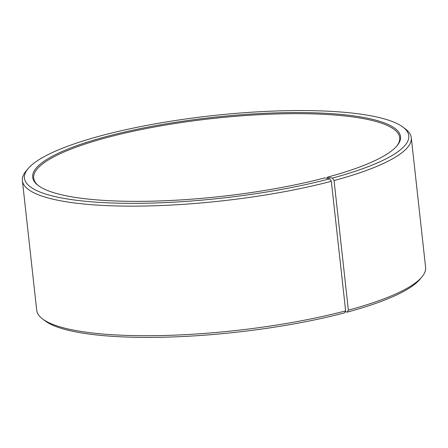 <?xml version="1.0" encoding="UTF-8"?>
<svg xmlns="http://www.w3.org/2000/svg" width="448" height="448" viewBox="0 0 448 448"><rect width="100%" height="100%" fill="white"/><g stroke="black" fill="none" stroke-linecap="round" stroke-linejoin="round"><path stroke-width="0.67" d="M396.57 146.3A184.122 39.536 -6.3 0 0 399.706 137.642A184.122 39.536 -6.3 0 0 296.346 113.658A184.122 39.536 -6.3 0 0 106.383 137.721A184.122 39.536 -6.3 0 0 33.69 178.046A184.122 39.536 -6.3 0 0 38.64 185.819M345.15 311.758L347.234 312.133L348.365 310.15L334.057 180.566L332.433 178.08L327.466 177.173A185.041 39.738 -6.3 0 0 396.984 145.824A185.041 39.738 -6.3 0 0 314.479 112.812A185.041 39.738 -6.3 0 0 105.734 136.724A185.041 39.738 -6.3 0 0 38.136 185.444A185.041 39.738 -6.3 0 0 324.89 177.862L329.739 178.797L331.33 181.294L345.638 310.878L344.54 312.855A193.329 41.513 -6.3 0 1 44.946 320.774L42.476 318.892A195.63 42.006 -6.3 0 0 345.638 310.878M332.433 178.08A193.329 41.513 -6.3 0 0 403.054 127.182A193.329 41.513 -6.3 0 0 100.766 135.822A193.329 41.513 -6.3 0 0 28.14 168.577A193.329 41.513 -6.3 0 0 112.924 203.022A193.329 41.513 -6.3 0 0 329.739 178.797M334.057 180.566A195.63 42.006 -6.3 0 0 411.292 137.721A195.63 42.006 -6.3 0 0 405.524 129.063L403.054 127.182M348.365 310.15A195.63 42.006 -6.3 0 0 421.854 277.01A195.63 42.006 -6.3 0 0 425.6 267.305L411.292 137.721M347.234 312.133A193.329 41.513 -6.3 0 0 419.86 279.384L421.854 277.01M28.14 168.577L26.146 170.946A195.63 42.006 -6.3 0 0 22.4 180.65L36.708 310.24A195.63 42.006 -6.3 0 0 42.476 318.892M22.4 180.65A195.63 42.006 -6.3 0 0 130.693 206.136A195.63 42.006 -6.3 0 0 331.33 181.294M327.466 177.173L327.051 178.282"/></g></svg>
